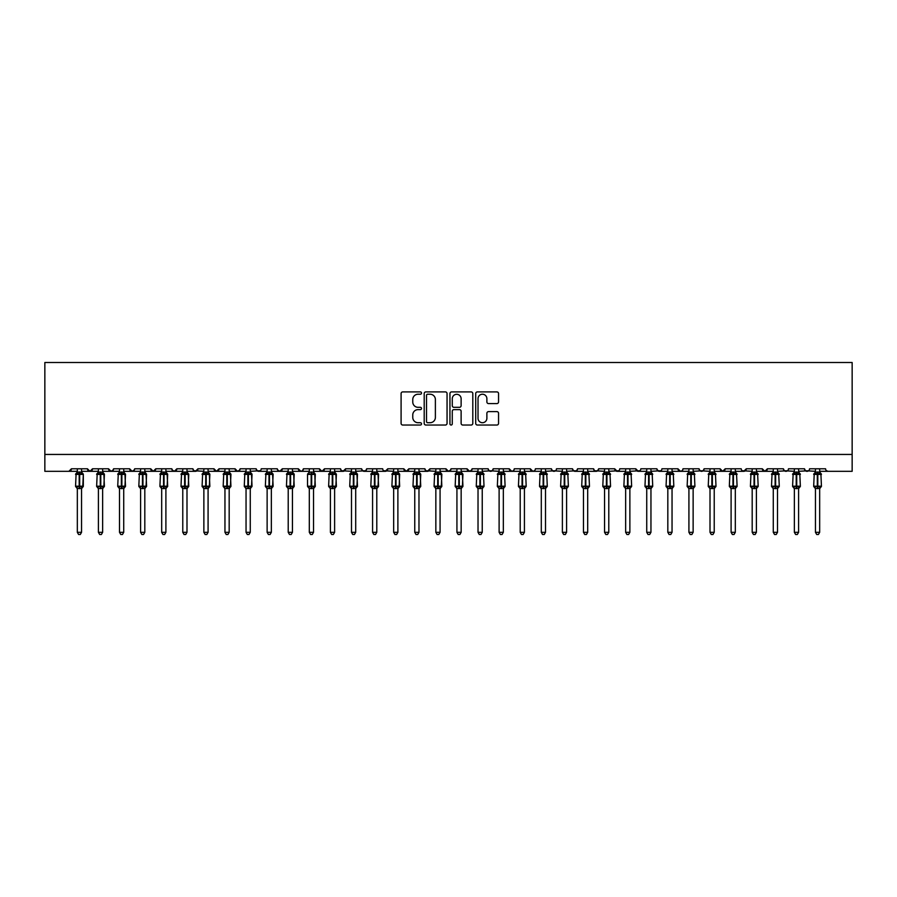 <?xml version="1.0" encoding="UTF-8"?>
<svg xmlns="http://www.w3.org/2000/svg" width="897" height="897" viewBox="0 0 897 897"><rect width="100%" height="100%" fill="white"/><g stroke="black" fill="none" stroke-linecap="round" stroke-linejoin="round"><path stroke-width="1.35" d="M421.512 393.077A1.155 1.155 0 0 0 420.345 391.911L402.753 391.911A1.659 1.659 0 0 0 401.094 393.57L401.094 423.373A1.659 1.659 0 0 0 402.753 425.032L420.345 425.032A1.155 1.155 0 0 0 421.512 423.877A1.155 1.155 0 0 0 420.345 422.711L418.069 422.711A5.304 5.304 0 0 1 412.766 417.419L412.766 414.93A5.304 5.304 0 0 1 418.069 409.626L420.345 409.626A1.155 1.155 0 0 0 421.512 408.471A1.155 1.155 0 0 0 420.345 407.316L418.069 407.316A5.304 5.304 0 0 1 412.766 402.013L412.766 399.535A5.304 5.304 0 0 1 418.069 394.232L420.345 394.232A1.155 1.155 0 0 0 421.512 393.077M496.893 403.583A1.659 1.659 0 0 0 498.553 401.934L498.553 393.57A1.659 1.659 0 0 0 496.893 391.911L477.361 391.911A1.659 1.659 0 0 0 475.702 393.57L475.702 423.373A1.659 1.659 0 0 0 477.361 425.032L496.893 425.032A1.659 1.659 0 0 0 498.553 423.373L498.553 413.27A1.659 1.659 0 0 0 496.893 411.622L488.54 411.622A1.659 1.659 0 0 0 486.88 413.27L486.88 418.282A4.429 4.429 0 0 1 482.451 422.711A4.429 4.429 0 0 1 478.023 418.282L478.023 398.66A4.429 4.429 0 0 1 482.451 394.232A4.429 4.429 0 0 1 486.88 398.66L486.88 401.934A1.659 1.659 0 0 0 488.54 403.583L496.893 403.583M44.85 454.443L852.15 454.443L852.15 362.5L44.85 362.5L44.85 471.317L68.89 471.317L71.424 468.783L87.446 468.783L88.377 470.746M447.054 393.57A1.659 1.659 0 0 0 445.394 391.911L425.851 391.911A1.659 1.659 0 0 0 424.203 393.57L424.203 423.373A1.659 1.659 0 0 0 425.851 425.032L445.394 425.032A1.659 1.659 0 0 0 447.054 423.373L447.054 393.57M451.606 391.911L471.149 391.911A1.659 1.659 0 0 1 472.797 393.57L472.797 423.373A1.659 1.659 0 0 1 471.149 425.032L462.785 425.032A1.659 1.659 0 0 1 461.125 423.373L461.125 411.286A1.659 1.659 0 0 0 459.466 409.626L453.927 409.626A1.659 1.659 0 0 0 452.267 411.286L452.267 423.877A1.155 1.155 0 0 1 451.113 425.032A1.155 1.155 0 0 1 449.946 423.877L449.946 393.57A1.659 1.659 0 0 1 451.606 391.911M81.549 471.317L89.98 471.317L87.446 468.783A2.534 2.534 0 0 0 89.98 471.317A2.534 2.534 0 0 0 92.514 468.783L108.537 468.783A2.534 2.534 0 0 0 111.071 471.317A2.534 2.534 0 0 0 113.605 468.783L129.628 468.783A2.534 2.534 0 0 0 132.162 471.317A2.534 2.534 0 0 0 134.696 468.783L150.718 468.783A2.534 2.534 0 0 0 153.252 471.317A2.534 2.534 0 0 0 155.775 468.783L171.809 468.783A2.534 2.534 0 0 0 174.343 471.317A2.534 2.534 0 0 0 176.866 468.783L192.9 468.783A2.534 2.534 0 0 0 195.423 471.317A2.534 2.534 0 0 0 197.957 468.783L213.991 468.783A2.534 2.534 0 0 0 216.513 471.317A2.534 2.534 0 0 0 219.047 468.783L235.081 468.783A2.534 2.534 0 0 0 237.604 471.317A2.534 2.534 0 0 0 240.138 468.783L256.161 468.783A2.534 2.534 0 0 0 258.695 471.317A2.534 2.534 0 0 0 261.229 468.783L277.251 468.783A2.534 2.534 0 0 0 279.786 471.317A2.534 2.534 0 0 0 282.32 468.783L298.342 468.783A2.534 2.534 0 0 0 300.876 471.317A2.534 2.534 0 0 0 303.41 468.783L319.433 468.783A2.534 2.534 0 0 0 321.967 471.317A2.534 2.534 0 0 0 324.49 468.783L340.524 468.783A2.534 2.534 0 0 0 343.058 471.317A2.534 2.534 0 0 0 345.58 468.783L361.614 468.783A2.534 2.534 0 0 0 364.137 471.317A2.534 2.534 0 0 0 366.671 468.783L382.705 468.783A2.534 2.534 0 0 0 385.228 471.317A2.534 2.534 0 0 0 387.762 468.783L403.796 468.783A2.534 2.534 0 0 0 406.319 471.317A2.534 2.534 0 0 0 408.853 468.783L424.875 468.783A2.534 2.534 0 0 0 427.409 471.317A2.534 2.534 0 0 0 429.943 468.783L445.966 468.783A2.534 2.534 0 0 0 448.5 471.317A2.534 2.534 0 0 0 451.034 468.783L467.057 468.783A2.534 2.534 0 0 0 469.591 471.317A2.534 2.534 0 0 0 472.125 468.783L488.147 468.783A2.534 2.534 0 0 0 490.681 471.317A2.534 2.534 0 0 0 493.204 468.783L509.238 468.783A2.534 2.534 0 0 0 511.772 471.317A2.534 2.534 0 0 0 514.295 468.783L530.329 468.783A2.534 2.534 0 0 0 532.863 471.317A2.534 2.534 0 0 0 535.386 468.783L551.42 468.783A2.534 2.534 0 0 0 553.942 471.317A2.534 2.534 0 0 0 556.476 468.783L572.51 468.783A2.534 2.534 0 0 0 575.033 471.317A2.534 2.534 0 0 0 577.567 468.783L593.59 468.783A2.534 2.534 0 0 0 596.124 471.317A2.534 2.534 0 0 0 598.658 468.783L614.68 468.783A2.534 2.534 0 0 0 617.214 471.317A2.534 2.534 0 0 0 619.749 468.783L635.771 468.783A2.534 2.534 0 0 0 638.305 471.317A2.534 2.534 0 0 0 640.839 468.783L656.862 468.783A2.534 2.534 0 0 0 659.396 471.317A2.534 2.534 0 0 0 661.919 468.783L677.953 468.783A2.534 2.534 0 0 0 680.487 471.317A2.534 2.534 0 0 0 683.009 468.783L699.043 468.783A2.534 2.534 0 0 0 701.577 471.317A2.534 2.534 0 0 0 704.1 468.783L720.134 468.783A2.534 2.534 0 0 0 722.657 471.317A2.534 2.534 0 0 0 725.191 468.783L741.225 468.783A2.534 2.534 0 0 0 743.748 471.317A2.534 2.534 0 0 0 746.282 468.783L762.304 468.783A2.534 2.534 0 0 0 764.838 471.317A2.534 2.534 0 0 0 767.372 468.783L783.395 468.783A2.534 2.534 0 0 0 785.929 471.317A2.534 2.534 0 0 0 788.463 468.783L804.486 468.783A2.534 2.534 0 0 0 807.02 471.317A2.534 2.534 0 0 0 809.554 468.783L825.576 468.783A2.534 2.534 0 0 0 828.11 471.317L826.473 470.723M804.486 468.783L805.416 470.746M783.395 468.783L784.326 470.746M756.406 471.317L764.838 471.317L762.304 468.783L763.235 470.746M735.316 471.317L743.748 471.317L746.282 468.783L745.811 470.252M714.225 471.317L722.657 471.317L725.191 468.783L724.72 470.252M704.1 468.783L703.181 470.746M699.043 468.783L699.963 470.746M683.009 468.783L682.539 470.252M672.044 471.317L680.487 471.317L677.953 468.783L678.872 470.746M656.862 468.783L657.793 470.746M598.658 468.783L597.727 470.746M593.59 468.783L594.52 470.746M577.567 468.783L576.636 470.746M572.51 468.783L573.43 470.746M551.42 468.783L552.339 470.746M524.42 471.317L532.863 471.317L530.329 468.783L531.248 470.746M514.295 468.783L513.824 470.252M503.329 471.317L511.772 471.317L509.238 468.783L510.158 470.746M493.204 468.783L492.285 470.746M488.147 468.783L489.078 470.746M472.125 468.783L471.194 470.746M461.159 471.317L469.591 471.317L467.057 468.783L467.528 470.252M451.034 468.783L450.103 470.746M440.068 471.317L448.5 471.317L445.966 468.783L446.897 470.746M418.977 471.317L427.409 471.317L429.943 468.783L429.013 470.746M424.875 468.783L425.806 470.746M397.887 471.317L406.319 471.317L403.796 468.783L404.715 470.746M376.796 471.317L385.228 471.317L387.762 468.783L386.842 470.746M366.671 468.783L365.752 470.746M361.614 468.783L362.534 470.746M340.524 468.783L341.443 470.746M313.524 471.317L321.967 471.317L319.433 468.783L320.364 470.746M303.41 468.783L302.48 470.746M292.444 471.317L300.876 471.317L298.342 468.783L299.273 470.746M277.251 468.783L278.182 470.746M256.161 468.783L257.091 470.746M240.138 468.783L239.207 470.746M208.082 471.317L216.513 471.317L219.047 468.783L218.128 470.746M186.991 471.317L195.423 471.317L197.957 468.783L197.037 470.746M192.9 468.783L193.819 470.746M165.9 471.317L174.343 471.317L176.866 468.783L175.947 470.746M171.809 468.783L172.729 470.746M144.809 471.317L153.252 471.317L155.775 468.783L154.856 470.746M161.684 471.317L153.252 471.317L150.718 468.783L151.649 470.746M134.696 468.783L133.765 470.746M113.605 468.783L112.674 470.746M98.412 471.317L89.98 471.317L92.514 468.783L91.584 470.746M852.15 454.443L852.15 471.317L819.667 471.317M68.89 471.317L71.424 468.783A2.534 2.534 0 0 1 68.89 471.317L77.333 471.317M102.639 471.317L111.071 471.317L113.325 469.938M119.503 471.317L111.071 471.317L108.537 468.783M123.719 471.317L132.162 471.317L134.415 469.938M140.594 471.317L132.162 471.317L129.628 468.783M182.775 471.317L174.343 471.317L172.078 469.938M203.866 471.317L193.797 470.723M224.956 471.317L216.513 471.317L213.991 468.783M229.172 471.317L237.604 471.317L239.869 469.938M246.047 471.317L237.604 471.317L235.081 468.783M250.263 471.317L260.321 470.723M267.127 471.317L258.695 471.317L256.441 469.938M271.354 471.317L279.786 471.317L282.32 468.783M288.217 471.317L279.786 471.317L277.532 469.938M309.308 471.317L300.876 471.317L302.502 470.723M330.399 471.317L321.967 471.317L324.49 468.783M334.615 471.317L343.058 471.317L345.58 468.783M351.489 471.317L341.421 470.723M355.705 471.317L365.774 470.723M372.58 471.317L364.137 471.317L361.883 469.938M393.671 471.317L383.602 470.723M414.762 471.317L406.319 471.317L408.853 468.783M435.841 471.317L425.783 470.723M456.932 471.317L448.5 471.317L450.754 469.938M478.023 471.317L469.591 471.317L471.844 469.938M482.238 471.317L492.307 470.723M499.113 471.317L489.044 470.723M520.204 471.317L511.772 471.317L513.398 470.723M541.295 471.317L532.863 471.317L534.489 470.723M545.511 471.317L555.579 470.723M562.385 471.317L552.317 470.723M566.601 471.317L576.67 470.723M583.476 471.317L575.033 471.317L572.779 469.938M587.692 471.317L596.124 471.317L598.377 469.938M604.556 471.317L594.498 470.723M608.783 471.317L618.84 470.723M625.646 471.317L617.214 471.317L614.68 468.783M629.873 471.317L639.931 470.723M646.737 471.317L638.305 471.317L635.771 468.783M650.953 471.317L661.022 470.723M667.828 471.317L659.396 471.317L657.131 469.938M688.918 471.317L680.487 471.317L682.112 470.723M693.134 471.317L703.203 470.723M710.009 471.317L699.94 470.723M731.1 471.317L722.657 471.317L720.134 468.783M752.191 471.317L742.122 470.723M773.281 471.317L764.838 471.317L767.372 468.783M777.497 471.317L787.555 470.723M794.361 471.317L784.303 470.723M798.588 471.317L808.646 470.723M815.451 471.317L805.394 470.723M427.678 394.232A1.155 1.155 0 0 0 426.512 395.386L426.512 421.556A1.155 1.155 0 0 0 427.678 422.711L430.078 422.711A5.304 5.304 0 0 0 435.381 417.419L435.381 399.535A5.304 5.304 0 0 0 430.078 394.232L427.678 394.232M461.125 398.739A4.429 4.429 0 0 0 456.696 394.31A4.429 4.429 0 0 0 452.267 398.739L452.267 405.657A1.659 1.659 0 0 0 453.927 407.316L459.466 407.316A1.659 1.659 0 0 0 461.125 405.657L461.125 398.739M83.006 473.739A0.841 0.841 0 0 1 83.32 474.401L75.561 474.401A0.841 0.841 0 0 1 76.11 473.605L75.561 486.208A0.841 0.841 0 0 0 76.11 487.004L76.716 486.376L82.524 486.914A1.861 1.772 0 0 0 81.549 488.473L77.333 488.473A1.861 1.772 0 0 0 76.357 486.914M83.32 486.208A0.841 0.841 0 0 1 82.759 487.004L83.32 474.401L83.32 486.208L79.687 486.208L79.687 473.638L76.357 473.694A1.861 1.772 180 0 0 77.333 472.136L81.549 472.136A1.861 1.772 180 0 0 82.524 473.694L79.687 473.638L79.687 471.968M81.549 488.461L81.549 532.313L77.333 532.313L77.333 488.461M81.549 468.783L81.549 472.147M77.333 468.783L77.333 472.136M76.716 474.233L77.321 472.214M81.549 472.214L82.154 474.233L81.549 472.214M76.716 486.376L77.321 488.383M82.154 486.376L81.549 488.383M81.549 532.313L80.281 534.5L78.588 534.5L77.333 532.313M98.412 488.742L96.641 486.208L104.411 486.208L103.85 473.605A0.841 0.841 0 0 1 104.411 474.401L96.641 474.401A0.841 0.841 0 0 1 97.201 473.605L96.641 486.208A0.841 0.841 0 0 0 97.201 487.004L97.807 486.376L103.615 486.914A1.861 1.772 0 0 0 102.639 488.473L98.412 488.473A1.861 1.772 0 0 0 97.448 486.914M104.411 486.208A0.841 0.841 0 0 1 103.85 487.004L104.411 474.401M98.412 472.136L102.639 472.136A1.861 1.772 180 0 0 103.615 473.694L97.448 473.694A1.861 1.772 180 0 0 98.412 472.136L98.412 468.783M119.503 488.742L117.731 486.208L125.49 486.208L124.941 473.605A0.841 0.841 0 0 1 125.49 474.401L117.731 474.401A0.841 0.841 0 0 1 118.292 473.605L117.731 486.208A0.841 0.841 0 0 0 118.292 487.004L118.897 486.376L124.694 486.914A1.861 1.772 0 0 0 123.719 488.473L119.503 488.473A1.861 1.772 0 0 0 118.527 486.914M125.49 486.208A0.841 0.841 0 0 1 124.941 487.004L125.49 474.401M119.503 472.136L123.719 472.136A1.861 1.772 180 0 0 124.694 473.694L118.527 473.694A1.861 1.772 180 0 0 119.503 472.136L119.503 468.783M140.594 488.742L138.822 486.208L146.581 486.208L146.032 473.605A0.841 0.841 0 0 1 146.581 474.401L138.822 474.401A0.841 0.841 0 0 1 139.383 473.605L138.822 486.208A0.841 0.841 0 0 0 139.383 487.004L139.988 486.376L145.785 486.914A1.861 1.772 0 0 0 144.809 488.473L140.594 488.473A1.861 1.772 0 0 0 139.618 486.914M146.581 486.208A0.841 0.841 0 0 1 146.032 487.004L146.581 474.401M140.594 472.136L144.809 472.136A1.861 1.772 180 0 0 145.785 473.694L139.618 473.694A1.861 1.772 180 0 0 140.594 472.136L140.594 468.783M161.684 488.742L159.913 486.208L167.672 486.208L167.122 473.605A0.841 0.841 0 0 1 167.672 474.401L159.913 474.401A0.841 0.841 0 0 1 160.462 473.605L159.913 486.208A0.841 0.841 0 0 0 160.462 487.004L161.068 486.376L166.876 486.914A1.861 1.772 0 0 0 165.9 488.473L161.684 488.473A1.861 1.772 0 0 0 160.709 486.914M167.672 486.208A0.841 0.841 0 0 1 167.122 487.004L167.672 474.401M161.684 472.136L165.9 472.136A1.861 1.772 180 0 0 166.876 473.694L160.709 473.694A1.861 1.772 180 0 0 161.684 472.136L161.684 468.783M102.639 488.461L102.639 532.313L98.412 532.313L98.412 488.461M102.639 468.783L102.639 472.147M97.807 474.233L98.412 472.214M102.639 472.214L103.245 474.233L102.639 472.214M97.807 486.376L98.412 488.383M103.245 486.376L102.639 488.383M102.639 532.313L101.372 534.5L99.679 534.5L98.412 532.313M123.719 488.461L123.719 532.313L119.503 532.313L119.503 488.461M123.719 468.783L123.719 472.147M118.897 474.233L119.503 472.214M123.73 472.214L124.335 474.233L123.73 472.214M118.897 486.376L119.503 488.383M124.335 486.376L123.73 488.383M123.719 532.313L122.463 534.5L120.77 534.5L119.503 532.313M144.809 488.461L144.809 532.313L140.594 532.313L140.594 488.461M144.809 468.783L144.809 472.147M139.988 474.233L140.594 472.214M144.809 472.214L145.426 474.233L144.809 472.214M139.988 486.376L140.594 488.383M145.426 486.376L144.809 488.383M144.809 532.313L143.542 534.5L141.861 534.5L140.594 532.313M165.9 488.461L165.9 532.313L161.684 532.313L161.684 488.461M165.9 468.783L165.9 472.147M161.068 474.233L161.684 472.214M165.9 472.214L166.517 474.233L165.9 472.214M161.068 486.376L161.684 488.383M166.517 486.376L165.9 488.383M165.9 532.313L164.633 534.5L162.951 534.5L161.684 532.313M182.775 488.742L181.003 486.208L188.762 486.208L188.213 473.605A0.841 0.841 0 0 1 188.762 474.401L181.003 474.401A0.841 0.841 0 0 1 181.553 473.605L181.003 486.208A0.841 0.841 0 0 0 181.553 487.004L182.158 486.376L187.966 486.914A1.861 1.772 0 0 0 186.991 488.473L182.775 488.473A1.861 1.772 0 0 0 181.799 486.914M188.762 486.208A0.841 0.841 0 0 1 188.213 487.004L188.762 474.401M182.775 472.136L186.991 472.136A1.861 1.772 180 0 0 187.966 473.694L181.799 473.694A1.861 1.772 180 0 0 182.775 472.136L182.775 468.783M186.991 488.461L186.991 532.313L182.775 532.313L182.775 488.461M186.991 468.783L186.991 472.147M182.158 474.233L182.775 472.214M186.991 472.214L187.608 474.233L186.991 472.214M182.158 486.376L182.775 488.383M187.608 486.376L186.991 488.383M186.991 532.313L185.724 534.5L184.042 534.5L182.775 532.313M203.866 488.742L202.094 486.208L209.853 486.208L209.304 473.605A0.841 0.841 0 0 1 209.853 474.401L202.094 474.401A0.841 0.841 0 0 1 202.644 473.605L202.094 486.208A0.841 0.841 0 0 0 202.644 487.004L203.249 486.376L209.057 486.914A1.861 1.772 0 0 0 208.082 488.473L203.866 488.473A1.861 1.772 0 0 0 202.89 486.914M209.853 486.208A0.841 0.841 0 0 1 209.304 487.004L209.853 474.401M203.866 472.136L208.082 472.136A1.861 1.772 180 0 0 209.057 473.694L202.89 473.694A1.861 1.772 180 0 0 203.866 472.136L203.866 468.783M208.082 488.461L208.082 532.313L203.866 532.313L203.866 488.461M208.082 468.783L208.082 472.147M203.249 474.233L203.866 472.214M208.082 472.214L208.698 474.233L208.082 472.214M203.249 486.376L203.866 488.383M208.698 486.376L208.082 488.383M208.082 532.313L206.815 534.5L205.133 534.5L203.866 532.313M224.956 488.742L223.185 486.208L230.944 486.208L230.383 473.605A0.841 0.841 0 0 1 230.944 474.401L223.185 474.401A0.841 0.841 0 0 1 223.734 473.605L223.185 486.208A0.841 0.841 0 0 0 223.734 487.004L224.34 486.376L230.148 486.914A1.861 1.772 0 0 0 229.172 488.473L224.956 488.473A1.861 1.772 0 0 0 223.981 486.914M230.944 486.208A0.841 0.841 0 0 1 230.383 487.004L230.944 474.401M224.956 472.136L229.172 472.136A1.861 1.772 180 0 0 230.148 473.694L223.981 473.694A1.861 1.772 180 0 0 224.956 472.136L224.956 468.783M229.172 488.461L229.172 532.313L224.956 532.313L224.956 488.461M229.172 468.783L229.172 472.147M224.34 474.233L224.956 472.214M229.172 472.214L229.778 474.233L229.172 472.214M224.34 486.376L224.956 488.383M229.778 486.376L229.172 488.383M229.172 532.313L227.905 534.5L226.223 534.5L224.956 532.313M246.047 488.742L244.276 486.208L252.035 486.208L251.474 473.605A0.841 0.841 0 0 1 252.035 474.401L244.276 474.401A0.841 0.841 0 0 1 244.825 473.605L244.276 486.208A0.841 0.841 0 0 0 244.825 487.004L245.43 486.376L251.238 486.914A1.861 1.772 0 0 0 250.263 488.473L246.047 488.473A1.861 1.772 0 0 0 245.072 486.914M252.035 486.208A0.841 0.841 0 0 1 251.474 487.004L252.035 474.401M246.047 472.136L250.263 472.136A1.861 1.772 180 0 0 251.238 473.694L245.072 473.694A1.861 1.772 180 0 0 246.047 472.136L246.047 468.783M250.263 488.461L250.263 532.313L246.047 532.313L246.047 488.461M250.263 468.783L250.263 472.147M245.43 474.233L246.036 472.214M250.263 472.214L250.868 474.233L250.263 472.214M245.43 486.376L246.036 488.383M250.868 486.376L250.263 488.383M250.263 532.313L248.996 534.5L247.314 534.5L246.047 532.313M267.127 488.742L265.355 486.208L273.125 486.208L272.565 473.605A0.841 0.841 0 0 1 273.125 474.401L265.355 474.401A0.841 0.841 0 0 1 265.916 473.605L265.355 486.208A0.841 0.841 0 0 0 265.916 487.004L266.521 486.376L272.329 486.914A1.861 1.772 0 0 0 271.354 488.473L267.127 488.473A1.861 1.772 0 0 0 266.162 486.914M273.125 486.208A0.841 0.841 0 0 1 272.565 487.004L273.125 474.401M267.127 472.136L271.354 472.136A1.861 1.772 180 0 0 272.329 473.694L266.162 473.694A1.861 1.772 180 0 0 267.127 472.136L267.127 468.783M271.354 488.461L271.354 532.313L267.127 532.313L267.127 488.461M271.354 468.783L271.354 472.147M266.521 474.233L267.127 472.214M271.354 472.214L271.959 474.233L271.354 472.214M266.521 486.376L267.127 488.383L266.521 486.376M271.959 486.376L271.354 488.383M271.354 532.313L270.087 534.5L268.394 534.5L267.127 532.313M288.217 488.742L286.446 486.208L294.205 486.208L293.655 473.605A0.841 0.841 0 0 1 294.205 474.401L286.446 474.401A0.841 0.841 0 0 1 287.006 473.605L286.446 486.208A0.841 0.841 0 0 0 287.006 487.004L287.612 486.376L293.409 486.914A1.861 1.772 0 0 0 292.444 488.473L288.217 488.473A1.861 1.772 0 0 0 287.242 486.914M294.205 486.208A0.841 0.841 0 0 1 293.655 487.004L294.205 474.401M288.217 472.136L292.444 472.136A1.861 1.772 180 0 0 293.409 473.694L287.242 473.694A1.861 1.772 180 0 0 288.217 472.136L288.217 468.783M292.444 488.461L292.444 532.313L288.217 532.313L288.217 488.461M292.444 468.783L292.444 472.147M287.612 474.233L288.217 472.214M292.444 472.214L293.05 474.233L292.444 472.214M287.612 486.376L288.217 488.383L287.612 486.376M293.05 486.376L292.444 488.383M292.444 532.313L291.177 534.5L289.484 534.5L288.217 532.313M309.308 488.742L307.536 486.208L315.296 486.208L314.746 473.605A0.841 0.841 0 0 1 315.296 474.401L307.536 474.401L307.536 486.208A0.841 0.841 0 0 0 308.097 487.004L308.703 486.376L314.499 486.914A1.861 1.772 0 0 0 313.524 488.473L309.308 488.473A1.861 1.772 0 0 0 308.333 486.914M315.296 486.208A0.841 0.841 0 0 1 314.746 487.004L315.296 474.401M309.308 472.136L313.524 472.136A1.861 1.772 180 0 0 314.499 473.694L308.703 474.233L308.097 473.605A0.841 0.841 0 0 0 307.536 474.401L308.333 473.694A1.861 1.772 180 0 0 309.308 472.136L309.308 468.783M313.524 488.461L313.524 532.313L309.308 532.313L309.308 488.461M313.524 468.783L313.524 472.147M308.703 474.233L309.308 472.214M313.535 472.214L314.141 474.233L313.535 472.214M308.703 486.376L309.308 488.383L308.703 486.376M314.141 486.376L313.535 488.383M313.524 532.313L312.257 534.5L310.575 534.5L309.308 532.313M330.399 488.742L328.627 486.208L336.386 486.208L335.837 473.605A0.841 0.841 0 0 1 336.386 474.401L328.627 474.401A0.841 0.841 0 0 1 329.177 473.605L328.627 486.208A0.841 0.841 0 0 0 329.177 487.004L329.793 486.376L335.59 486.914A1.861 1.772 0 0 0 334.615 488.473L330.399 488.473A1.861 1.772 0 0 0 329.423 486.914M336.386 486.208A0.841 0.841 0 0 1 335.837 487.004L336.386 474.401M330.399 472.136L334.615 472.136A1.861 1.772 180 0 0 335.59 473.694L329.423 473.694A1.861 1.772 180 0 0 330.399 472.136L330.399 468.783M334.615 488.461L334.615 532.313L330.399 532.313L330.399 488.461M334.615 468.783L334.615 472.147M329.793 474.233L330.399 472.214M334.615 472.214L335.231 474.233L334.615 472.214M329.793 486.376L330.399 488.383L329.793 486.376M335.231 486.376L334.615 488.383M334.615 532.313L333.348 534.5L331.666 534.5L330.399 532.313M351.489 488.742L349.718 486.208L357.477 486.208L356.928 473.605A0.841 0.841 0 0 1 357.477 474.401L349.718 474.401A0.841 0.841 0 0 1 350.267 473.605L349.718 486.208A0.841 0.841 0 0 0 350.267 487.004L350.873 486.376L356.681 486.914A1.861 1.772 0 0 0 355.705 488.473L351.489 488.473A1.861 1.772 0 0 0 350.514 486.914M357.477 486.208A0.841 0.841 0 0 1 356.928 487.004L357.477 474.401M351.489 472.136L355.705 472.136A1.861 1.772 180 0 0 356.681 473.694L350.514 473.694A1.861 1.772 180 0 0 351.489 472.136L351.489 468.783M355.705 488.461L355.705 532.313L351.489 532.313L351.489 488.461M355.705 468.783L355.705 472.147M350.873 474.233L351.489 472.214M355.705 472.214L356.322 474.233L355.705 472.214M350.873 486.376L351.489 488.383L350.873 486.376M356.322 486.376L355.705 488.383M355.705 532.313L354.438 534.5L352.756 534.5L351.489 532.313M372.58 488.742L370.809 486.208L378.568 486.208L378.018 473.605A0.841 0.841 0 0 1 378.568 474.401L370.809 474.401A0.841 0.841 0 0 1 371.358 473.605L370.809 486.208A0.841 0.841 0 0 0 371.358 487.004L371.963 486.376L377.772 486.914A1.861 1.772 0 0 0 376.796 488.473L372.58 488.473A1.861 1.772 0 0 0 371.605 486.914M378.568 486.208A0.841 0.841 0 0 1 378.018 487.004L378.568 474.401M372.58 472.136L376.796 472.136A1.861 1.772 180 0 0 377.772 473.694L371.605 473.694A1.861 1.772 180 0 0 372.58 472.136L372.58 468.783M376.796 488.461L376.796 532.313L372.58 532.313L372.58 488.461M376.796 468.783L376.796 472.147M371.963 474.233L372.58 472.214M376.796 472.214L377.413 474.233L376.796 472.214M371.963 486.376L372.58 488.383L371.963 486.376M377.413 486.376L376.796 488.383M376.796 532.313L375.529 534.5L373.847 534.5L372.58 532.313M393.671 488.742L391.899 486.208L399.658 486.208L399.109 473.605A0.841 0.841 0 0 1 399.658 474.401L391.899 474.401A0.841 0.841 0 0 1 392.449 473.605L391.899 486.208A0.841 0.841 0 0 0 392.449 487.004L393.054 486.376L398.862 486.914A1.861 1.772 0 0 0 397.887 488.473L393.671 488.473A1.861 1.772 0 0 0 392.695 486.914M399.658 486.208A0.841 0.841 0 0 1 399.109 487.004L399.658 474.401M393.671 472.136L397.887 472.136A1.861 1.772 180 0 0 398.862 473.694L392.695 473.694A1.861 1.772 180 0 0 393.671 472.136L393.671 468.783M397.887 488.461L397.887 532.313L393.671 532.313L393.671 488.461M397.887 468.783L397.887 472.147M393.054 474.233L393.671 472.214M397.887 472.214L398.492 474.233L397.887 472.214M393.054 486.376L393.671 488.383L393.054 486.376M398.492 486.376L397.887 488.383M397.887 532.313L396.62 534.5L394.938 534.5L393.671 532.313M414.762 488.742L412.99 486.208L420.749 486.208L420.188 473.605A0.841 0.841 0 0 1 420.749 474.401L412.99 474.401A0.841 0.841 0 0 1 413.539 473.605L412.99 486.208A0.841 0.841 0 0 0 413.539 487.004L414.145 486.376L419.953 486.914A1.861 1.772 0 0 0 418.977 488.473L414.762 488.473A1.861 1.772 0 0 0 413.786 486.914M420.749 486.208A0.841 0.841 0 0 1 420.188 487.004L420.749 474.401M414.762 472.136L418.977 472.136A1.861 1.772 180 0 0 419.953 473.694L413.786 473.694A1.861 1.772 180 0 0 414.762 472.136L414.762 468.783M418.977 488.461L418.977 532.313L414.762 532.313L414.762 488.461M418.977 468.783L418.977 472.147M414.145 474.233L414.75 472.214M418.977 472.214L419.583 474.233L418.977 472.214M414.145 486.376L414.75 488.383L414.145 486.376M419.583 486.376L418.977 488.383M418.977 532.313L417.71 534.5L416.029 534.5L414.762 532.313M435.841 488.742L434.07 486.208L441.84 486.208L441.279 473.605A0.841 0.841 0 0 1 441.84 474.401L434.07 474.401A0.841 0.841 0 0 1 434.63 473.605L434.07 486.208A0.841 0.841 0 0 0 434.63 487.004L435.236 486.376L441.044 486.914A1.861 1.772 0 0 0 440.068 488.473L435.841 488.473A1.861 1.772 0 0 0 434.877 486.914M441.84 486.208A0.841 0.841 0 0 1 441.279 487.004L441.84 474.401M435.841 472.136L440.068 472.136A1.861 1.772 180 0 0 441.044 473.694L434.877 473.694A1.861 1.772 180 0 0 435.841 472.136L435.841 468.783M456.932 488.742L455.16 486.208L462.93 486.208L462.37 473.605A0.841 0.841 0 0 1 462.93 474.401L455.16 474.401A0.841 0.841 0 0 1 455.721 473.605L455.16 486.208A0.841 0.841 0 0 0 455.721 487.004L456.326 486.376L462.123 486.914A1.861 1.772 0 0 0 461.159 488.473L456.932 488.473A1.861 1.772 0 0 0 455.956 486.914M462.93 486.208A0.841 0.841 0 0 1 462.37 487.004L462.93 474.401M456.932 472.136L461.159 472.136A1.861 1.772 180 0 0 462.123 473.694L455.956 473.694A1.861 1.772 180 0 0 456.932 472.136L456.932 468.783M478.023 488.742L476.251 486.208L484.01 486.208L483.461 473.605A0.841 0.841 0 0 1 484.01 474.401L476.251 474.401A0.841 0.841 0 0 1 476.812 473.605L476.251 486.208A0.841 0.841 0 0 0 476.812 487.004L477.417 486.376L483.214 486.914A1.861 1.772 0 0 0 482.238 488.473L478.023 488.473A1.861 1.772 0 0 0 477.047 486.914M484.01 486.208A0.841 0.841 0 0 1 483.461 487.004L484.01 486.208M478.023 472.136L482.238 472.136A1.861 1.772 180 0 0 483.214 473.694L477.047 473.694A1.861 1.772 180 0 0 478.023 472.136L478.023 468.783M499.113 488.742L497.342 486.208L505.101 486.208L504.551 473.605A0.841 0.841 0 0 1 505.101 474.401L497.342 474.401A0.841 0.841 0 0 1 497.891 473.605L497.342 486.208A0.841 0.841 0 0 0 497.891 487.004L498.508 486.376L504.305 486.914A1.861 1.772 0 0 0 503.329 488.473L499.113 488.473A1.861 1.772 0 0 0 498.138 486.914M505.101 486.208A0.841 0.841 0 0 1 504.551 487.004L505.101 486.208M499.113 472.136L503.329 472.136A1.861 1.772 180 0 0 504.305 473.694L498.138 473.694A1.861 1.772 180 0 0 499.113 472.136L499.113 468.783M520.204 488.742L518.432 486.208L526.191 486.208L525.642 473.605A0.841 0.841 0 0 1 526.191 474.401L518.432 474.401A0.841 0.841 0 0 1 518.982 473.605L518.432 486.208A0.841 0.841 0 0 0 518.982 487.004L519.587 486.376L525.395 486.914A1.861 1.772 0 0 0 524.42 488.473L520.204 488.473A1.861 1.772 0 0 0 519.228 486.914M526.191 486.208A0.841 0.841 0 0 1 525.642 487.004L526.191 486.208M520.204 472.136L524.42 472.136A1.861 1.772 180 0 0 525.395 473.694L519.228 473.694A1.861 1.772 180 0 0 520.204 472.136L520.204 468.783M541.295 488.742L539.523 486.208L547.282 486.208L546.733 473.605A0.841 0.841 0 0 1 547.282 474.401L539.523 474.401A0.841 0.841 0 0 1 540.072 473.605L539.523 486.208A0.841 0.841 0 0 0 540.072 487.004L540.678 486.376L546.486 486.914A1.861 1.772 0 0 0 545.511 488.473L541.295 488.473A1.861 1.772 0 0 0 540.319 486.914M547.282 486.208A0.841 0.841 0 0 1 546.733 487.004L547.282 486.208M541.295 472.136L545.511 472.136A1.861 1.772 180 0 0 546.486 473.694L540.319 473.694A1.861 1.772 180 0 0 541.295 472.136L541.295 468.783M562.385 488.742L560.614 486.208L568.373 486.208L567.823 473.605A0.841 0.841 0 0 1 568.373 474.401L560.614 474.401A0.841 0.841 0 0 1 561.163 473.605L560.614 486.208A0.841 0.841 0 0 0 561.163 487.004L561.769 486.376L567.577 486.914A1.861 1.772 0 0 0 566.601 488.473L562.385 488.473A1.861 1.772 0 0 0 561.41 486.914M568.373 486.208A0.841 0.841 0 0 1 567.823 487.004L568.373 486.208M562.385 472.136L566.601 472.136A1.861 1.772 180 0 0 567.577 473.694L561.41 473.694A1.861 1.772 180 0 0 562.385 472.136L562.385 468.783M440.068 488.461L440.068 532.313L435.841 532.313L435.841 488.461M440.068 468.783L440.068 472.147M435.236 474.233L435.841 472.214M440.068 472.214L440.674 474.233L440.068 472.214M435.236 486.376L435.841 488.383L435.236 486.376M440.674 486.376L440.068 488.383M440.068 532.313L438.801 534.5L437.108 534.5L435.841 532.313M461.159 488.461L461.159 532.313L456.932 532.313L456.932 488.461M461.159 468.783L461.159 472.147M456.326 474.233L456.932 472.214M461.159 472.214L461.764 474.233L461.159 472.214M456.326 486.376L456.932 488.383L456.326 486.376M461.764 486.376L461.159 488.383M461.159 532.313L459.892 534.5L458.199 534.5L456.932 532.313M482.238 488.461L482.238 532.313L478.023 532.313L478.023 488.461M482.238 468.783L482.238 472.147M477.417 474.233L478.023 472.214M482.25 472.214L482.855 474.233L482.25 472.214M477.417 486.376L478.023 488.383L477.417 486.376M482.855 486.376L482.25 488.383M482.238 532.313L480.971 534.5L479.29 534.5L478.023 532.313M503.329 488.461L503.329 532.313L499.113 532.313L499.113 488.461M503.329 468.783L503.329 472.147M498.508 474.233L499.113 472.214M503.329 472.214L503.946 474.233L503.329 472.214M498.508 486.376L499.113 488.383L498.508 486.376M503.946 486.376L503.329 488.383M503.329 532.313L502.062 534.5L500.38 534.5L499.113 532.313M524.42 488.461L524.42 532.313L520.204 532.313L520.204 488.461M524.42 468.783L524.42 472.147M519.587 474.233L520.204 472.214M524.42 472.214L525.037 474.233L524.42 472.214M519.587 486.376L520.204 488.383L519.587 486.376M525.037 486.376L524.42 488.383M524.42 532.313L523.153 534.5L521.471 534.5L520.204 532.313M545.511 488.461L545.511 532.313L541.295 532.313L541.295 488.461M545.511 468.783L545.511 472.147M540.678 474.233L541.295 472.214M545.511 472.214L546.127 474.233L545.511 472.214M540.678 486.376L541.295 488.383L540.678 486.376M546.127 486.376L545.511 488.383M545.511 532.313L544.244 534.5L542.562 534.5L541.295 532.313M566.601 488.461L566.601 532.313L562.385 532.313L562.385 488.461M566.601 468.783L566.601 472.147M561.769 474.233L562.385 472.214M566.601 472.214L567.207 474.233L566.601 472.214M561.769 486.376L562.385 488.383L561.769 486.376M567.207 486.376L566.601 488.383M566.601 532.313L565.334 534.5L563.652 534.5L562.385 532.313M583.476 488.742L581.704 486.208L589.464 486.208L588.903 473.605A0.841 0.841 0 0 1 589.464 474.401L581.704 474.401A0.841 0.841 0 0 1 582.254 473.605L581.704 486.208A0.841 0.841 0 0 0 582.254 487.004L582.859 486.376L588.667 486.914A1.861 1.772 0 0 0 587.692 488.473L583.476 488.473A1.861 1.772 0 0 0 582.501 486.914M589.464 486.208A0.841 0.841 0 0 1 588.903 487.004L589.464 486.208M583.476 472.136L587.692 472.136A1.861 1.772 180 0 0 588.667 473.694L582.501 473.694A1.861 1.772 180 0 0 583.476 472.136L583.476 468.783M587.692 488.461L587.692 532.313L583.476 532.313L583.476 488.461M587.692 468.783L587.692 472.147M582.859 474.233L583.465 472.214M587.692 472.214L588.297 474.233L587.692 472.214M582.859 486.376L583.465 488.383L582.859 486.376M588.297 486.376L587.692 488.383M587.692 532.313L586.425 534.5L584.743 534.5L583.476 532.313M604.556 488.742L602.795 486.208L610.554 486.208L609.994 473.605A0.841 0.841 0 0 1 610.554 474.401L602.795 474.401A0.841 0.841 0 0 1 603.345 473.605L602.795 486.208A0.841 0.841 0 0 0 603.345 487.004L603.95 486.376L609.758 486.914A1.861 1.772 0 0 0 608.783 488.473L604.556 488.473A1.861 1.772 0 0 0 603.591 486.914M610.554 486.208A0.841 0.841 0 0 1 609.994 487.004L610.554 486.208M604.556 472.136L608.783 472.136A1.861 1.772 180 0 0 609.758 473.694L603.591 473.694A1.861 1.772 180 0 0 604.556 472.136L604.556 468.783M608.783 488.461L608.783 532.313L604.556 532.313L604.556 488.461M608.783 468.783L608.783 472.147M603.95 474.233L604.556 472.214M608.783 472.214L609.388 474.233L608.783 472.214M603.95 486.376L604.556 488.383L603.95 486.376M609.388 486.376L608.783 488.383M608.783 532.313L607.516 534.5L605.823 534.5L604.556 532.313M625.646 488.742L623.875 486.208L631.645 486.208L631.084 473.605A0.841 0.841 0 0 1 631.645 474.401L623.875 474.401A0.841 0.841 0 0 1 624.435 473.605L623.875 486.208A0.841 0.841 0 0 0 624.435 487.004L625.041 486.376L630.838 486.914A1.861 1.772 0 0 0 629.873 488.473L625.646 488.473A1.861 1.772 0 0 0 624.671 486.914M631.645 486.208A0.841 0.841 0 0 1 631.084 487.004L631.645 486.208M625.646 472.136L629.873 472.136A1.861 1.772 180 0 0 630.838 473.694L624.671 473.694A1.861 1.772 180 0 0 625.646 472.136L625.646 468.783M629.873 488.461L629.873 532.313L625.646 532.313L625.646 488.461M629.873 468.783L629.873 472.147M625.041 474.233L625.646 472.214M629.873 472.214L630.479 474.233L629.873 472.214M625.041 486.376L625.646 488.383L625.041 486.376M630.479 486.376L629.873 488.383M629.873 532.313L628.606 534.5L626.913 534.5L625.646 532.313M646.737 488.742L644.965 486.208L652.724 486.208L652.175 473.605A0.841 0.841 0 0 1 652.724 474.401L644.965 474.401A0.841 0.841 0 0 1 645.526 473.605L644.965 486.208A0.841 0.841 0 0 0 645.526 487.004L646.132 486.376L651.928 486.914A1.861 1.772 0 0 0 650.953 488.473L646.737 488.473A1.861 1.772 0 0 0 645.762 486.914M652.724 486.208A0.841 0.841 0 0 1 652.175 487.004L652.724 486.208M646.737 472.136L650.953 472.136A1.861 1.772 180 0 0 651.928 473.694L645.762 473.694A1.861 1.772 180 0 0 646.737 472.136L646.737 468.783M650.953 488.461L650.953 532.313L646.737 532.313L646.737 488.461M650.953 468.783L650.953 472.147M646.132 474.233L646.737 472.214M650.964 472.214L651.57 474.233L650.964 472.214M646.132 486.376L646.737 488.383L646.132 486.376M651.57 486.376L650.964 488.383M650.953 532.313L649.686 534.5L648.004 534.5L646.737 532.313M667.828 488.742L666.056 486.208L673.815 486.208L673.266 473.605A0.841 0.841 0 0 1 673.815 474.401L666.056 474.401A0.841 0.841 0 0 1 666.617 473.605L666.056 486.208A0.841 0.841 0 0 0 666.617 487.004L667.222 486.376L673.019 486.914A1.861 1.772 0 0 0 672.044 488.473L667.828 488.473A1.861 1.772 0 0 0 666.852 486.914M673.815 486.208A0.841 0.841 0 0 1 673.266 487.004L673.815 486.208M667.828 472.136L672.044 472.136A1.861 1.772 180 0 0 673.019 473.694L666.852 473.694A1.861 1.772 180 0 0 667.828 472.136L667.828 468.783M672.044 488.461L672.044 532.313L667.828 532.313L667.828 488.461M672.044 468.783L672.044 472.147M667.222 474.233L667.828 472.214M672.044 472.214L672.66 474.233L672.044 472.214M667.222 486.376L667.828 488.383L667.222 486.376M672.66 486.376L672.044 488.383M672.044 532.313L670.777 534.5L669.095 534.5L667.828 532.313M688.918 488.742L687.147 486.208L694.906 486.208L694.356 473.605A0.841 0.841 0 0 1 694.906 474.401L687.147 474.401A0.841 0.841 0 0 1 687.696 473.605L687.147 486.208A0.841 0.841 0 0 0 687.696 487.004L688.302 486.376L694.11 486.914A1.861 1.772 0 0 0 693.134 488.473L688.918 488.473A1.861 1.772 0 0 0 687.943 486.914M694.906 486.208A0.841 0.841 0 0 1 694.356 487.004L694.906 486.208M688.918 472.136L693.134 472.136A1.861 1.772 180 0 0 694.11 473.694L687.943 473.694A1.861 1.772 180 0 0 688.918 472.136L688.918 468.783M693.134 488.461L693.134 532.313L688.918 532.313L688.918 488.461M693.134 468.783L693.134 472.147M688.302 474.233L688.918 472.214M693.134 472.214L693.751 474.233L693.134 472.214M688.302 486.376L688.918 488.383L688.302 486.376M693.751 486.376L693.134 488.383M693.134 532.313L691.867 534.5L690.185 534.5L688.918 532.313M710.009 488.742L708.238 486.208L715.997 486.208L715.447 473.605A0.841 0.841 0 0 1 715.997 474.401L708.238 474.401A0.841 0.841 0 0 1 708.787 473.605L708.238 486.208A0.841 0.841 0 0 0 708.787 487.004L709.392 486.376L715.201 486.914A1.861 1.772 0 0 0 714.225 488.473L710.009 488.473A1.861 1.772 0 0 0 709.034 486.914M715.997 486.208A0.841 0.841 0 0 1 715.447 487.004L715.997 486.208M710.009 472.136L714.225 472.136A1.861 1.772 180 0 0 715.201 473.694L709.034 473.694A1.861 1.772 180 0 0 710.009 472.136L710.009 468.783M714.225 488.461L714.225 532.313L710.009 532.313L710.009 488.461M714.225 468.783L714.225 472.147M709.392 474.233L710.009 472.214M714.225 472.214L714.842 474.233L714.225 472.214M709.392 486.376L710.009 488.383L709.392 486.376M714.842 486.376L714.225 488.383M714.225 532.313L712.958 534.5L711.276 534.5L710.009 532.313M731.1 488.742L729.328 486.208L737.087 486.208L736.538 473.605A0.841 0.841 0 0 1 737.087 474.401L729.328 474.401A0.841 0.841 0 0 1 729.878 473.605L729.328 486.208A0.841 0.841 0 0 0 729.878 487.004L730.483 486.376L736.291 486.914A1.861 1.772 0 0 0 735.316 488.473L731.1 488.473A1.861 1.772 0 0 0 730.124 486.914M737.087 486.208A0.841 0.841 0 0 1 736.538 487.004L737.087 486.208M731.1 472.136L735.316 472.136A1.861 1.772 180 0 0 736.291 473.694L730.124 473.694A1.861 1.772 180 0 0 731.1 472.136L731.1 468.783M735.316 488.461L735.316 532.313L731.1 532.313L731.1 488.461M735.316 468.783L735.316 472.147M730.483 474.233L731.1 472.214M735.316 472.214L735.932 474.233L735.316 472.214M730.483 486.376L731.1 488.383L730.483 486.376M735.932 486.376L735.316 488.383M735.316 532.313L734.049 534.5L732.367 534.5L731.1 532.313M752.191 488.742L750.419 486.208L758.178 486.208L757.617 473.605A0.841 0.841 0 0 1 758.178 474.401L750.419 474.401A0.841 0.841 0 0 1 750.968 473.605L750.419 486.208A0.841 0.841 0 0 0 750.968 487.004L751.574 486.376L757.382 486.914A1.861 1.772 0 0 0 756.406 488.473L752.191 488.473A1.861 1.772 0 0 0 751.215 486.914M758.178 486.208A0.841 0.841 0 0 1 757.617 487.004L758.178 486.208M752.191 472.136L756.406 472.136A1.861 1.772 180 0 0 757.382 473.694L751.215 473.694A1.861 1.772 180 0 0 752.191 472.136L752.191 468.783M756.406 488.461L756.406 532.313L752.191 532.313L752.191 488.461M756.406 468.783L756.406 472.147M751.574 474.233L752.191 472.214M756.406 472.214L757.012 474.233L756.406 472.214M751.574 486.376L752.191 488.383L751.574 486.376M757.012 486.376L756.406 488.383M756.406 532.313L755.139 534.5L753.458 534.5L752.191 532.313M773.281 488.742L771.51 486.208L779.269 486.208L778.708 473.605A0.841 0.841 0 0 1 779.269 474.401L771.51 474.401A0.841 0.841 0 0 1 772.059 473.605L771.51 486.208A0.841 0.841 0 0 0 772.059 487.004L772.665 486.376L778.473 486.914A1.861 1.772 0 0 0 777.497 488.473L773.281 488.473A1.861 1.772 0 0 0 772.306 486.914M779.269 486.208A0.841 0.841 0 0 1 778.708 487.004L779.269 486.208M773.281 472.136L777.497 472.136A1.861 1.772 180 0 0 778.473 473.694L772.306 473.694A1.861 1.772 180 0 0 773.281 472.136L773.281 468.783M777.497 488.461L777.497 532.313L773.281 532.313L773.281 488.461M777.497 468.783L777.497 472.147M772.665 474.233L773.27 472.214M777.497 472.214L778.103 474.233L777.497 472.214M772.665 486.376L773.27 488.383L772.665 486.376M778.103 486.376L777.497 488.383M777.497 532.313L776.23 534.5L774.537 534.5L773.281 532.313M794.361 488.742L792.589 486.208L800.359 486.208L799.799 473.605A0.841 0.841 0 0 1 800.359 474.401L792.589 474.401A0.841 0.841 0 0 1 793.15 473.605L792.589 486.208A0.841 0.841 0 0 0 793.15 487.004L793.755 486.376L799.552 486.914A1.861 1.772 0 0 0 798.588 488.473L794.361 488.473A1.861 1.772 0 0 0 793.385 486.914M800.359 486.208A0.841 0.841 0 0 1 799.799 487.004L800.359 486.208M794.361 472.136L798.588 472.136A1.861 1.772 180 0 0 799.552 473.694L793.385 473.694A1.861 1.772 180 0 0 794.361 472.136L794.361 468.783M798.588 488.461L798.588 532.313L794.361 532.313L794.361 488.461M798.588 468.783L798.588 472.147M793.755 474.233L794.361 472.214M798.588 472.214L799.193 474.233L798.588 472.214M793.755 486.376L794.361 488.383L793.755 486.376M799.193 486.376L798.588 488.383M798.588 532.313L797.321 534.5L795.628 534.5L794.361 532.313M815.451 488.742L813.68 486.208L821.439 486.208L820.89 473.605A0.841 0.841 0 0 1 821.439 474.401L813.68 474.401A0.841 0.841 0 0 1 814.241 473.605L813.68 486.208A0.841 0.841 0 0 0 814.241 487.004L814.846 486.376L820.643 486.914A1.861 1.772 0 0 0 819.667 488.473L815.451 488.473A1.861 1.772 0 0 0 814.476 486.914M821.439 486.208A0.841 0.841 0 0 1 820.89 487.004L821.439 486.208M815.451 472.136L819.667 472.136A1.861 1.772 180 0 0 820.643 473.694L814.476 473.694A1.861 1.772 180 0 0 815.451 472.136L815.451 468.783M819.667 488.461L819.667 532.313L815.451 532.313L815.451 488.461M819.667 468.783L819.667 472.147M814.846 474.233L815.451 472.214M819.679 472.214L820.284 474.233L819.679 472.214M814.846 486.376L815.451 488.383L814.846 486.376M820.284 486.376L819.679 488.383M819.667 532.313L818.412 534.5L816.719 534.5L815.451 532.313M79.183 471.968L79.183 488.63M77.333 488.742L75.561 486.208L79.687 486.208L79.687 488.63M100.273 471.968L100.273 488.63M100.778 488.63L100.778 471.968M121.364 471.968L121.364 488.63M121.869 488.63L121.869 471.968M142.455 471.968L142.455 488.63M142.959 488.63L142.959 471.968M163.546 471.968L163.546 488.63M164.05 488.63L164.05 471.968M184.625 471.968L184.625 488.63M185.141 488.63L185.141 471.968M205.716 471.968L205.716 488.63M206.22 488.63L206.22 471.968M226.806 471.968L226.806 488.63M227.311 488.63L227.311 471.968M247.897 471.968L247.897 488.63M248.402 488.63L248.402 471.968M268.988 471.968L268.988 488.63M269.492 488.63L269.492 471.968M290.079 471.968L290.079 488.63M290.583 488.63L290.583 471.968M311.169 471.968L311.169 488.63M311.674 488.63L311.674 471.968M332.26 471.968L332.26 488.63M332.765 488.63L332.765 471.968M353.34 471.968L353.34 488.63M353.855 488.63L353.855 471.968M374.43 471.968L374.43 488.63M374.935 488.63L374.935 471.968M395.521 471.968L395.521 488.63M396.026 488.63L396.026 471.968M416.612 471.968L416.612 488.63M417.116 488.63L417.116 471.968M437.702 471.968L437.702 488.63M438.207 488.63L438.207 471.968M458.793 471.968L458.793 488.63M459.298 488.63L459.298 471.968M479.884 471.968L479.884 488.63M480.388 488.63L480.388 471.968M500.975 471.968L500.975 488.63M501.479 488.63L501.479 471.968M522.065 471.968L522.065 488.63M522.57 488.63L522.57 471.968M543.145 471.968L543.145 488.63M543.66 488.63L543.66 471.968M564.235 471.968L564.235 488.63M564.74 488.63L564.74 471.968M585.326 471.968L585.326 488.63M585.831 488.63L585.831 471.968M606.417 471.968L606.417 488.63M606.921 488.63L606.921 471.968M627.508 471.968L627.508 488.63M628.012 488.63L628.012 471.968M648.598 471.968L648.598 488.63M649.103 488.63L649.103 471.968M669.689 471.968L669.689 488.63M670.194 488.63L670.194 471.968M690.78 471.968L690.78 488.63M691.284 488.63L691.284 471.968M711.859 471.968L711.859 488.63M712.375 488.63L712.375 471.968M732.95 471.968L732.95 488.63M733.454 488.63L733.454 471.968M754.041 471.968L754.041 488.63M754.545 488.63L754.545 471.968M775.131 471.968L775.131 488.63M775.636 488.63L775.636 471.968M796.222 471.968L796.222 488.63M796.727 488.63L796.727 471.968M817.313 471.968L817.313 488.63M817.817 488.63L817.817 471.968M76.11 473.605L77.333 471.867L76.11 473.605M81.549 471.867L83.32 474.401M82.759 487.004L81.549 488.742M97.201 473.605L98.412 471.867L97.201 473.605M118.292 473.605L119.503 471.867L118.292 473.605M139.383 473.605L140.594 471.867L139.383 473.605M160.462 473.605L161.684 471.867L160.462 473.605M103.85 473.605L102.639 471.867M103.85 487.004L102.639 488.742M124.941 473.605L123.719 471.867M124.941 487.004L123.719 488.742M146.032 473.605L144.809 471.867M146.032 487.004L144.809 488.742M167.122 473.605L165.9 471.867M167.122 487.004L165.9 488.742M181.553 473.605L182.775 471.867L181.553 473.605M188.213 473.605L186.991 471.867M188.213 487.004L186.991 488.742M202.644 473.605L203.866 471.867L202.644 473.605M209.304 473.605L208.082 471.867M209.304 487.004L208.082 488.742M223.734 473.605L224.956 471.867L223.734 473.605M230.383 473.605L229.172 471.867M230.383 487.004L229.172 488.742M244.825 473.605L246.047 471.867L244.825 473.605M251.474 473.605L250.263 471.867M251.474 487.004L250.263 488.742M265.916 473.605L267.127 471.867L265.916 473.605M272.565 473.605L271.354 471.867M272.565 487.004L271.354 488.742M287.006 473.605L288.217 471.867L287.006 473.605M293.655 473.605L292.444 471.867M293.655 487.004L292.444 488.742M308.097 473.605L309.308 471.867L308.097 473.605M307.536 486.208L307.536 474.401M314.746 473.605L313.524 471.867M314.746 487.004L313.524 488.742M329.177 473.605L330.399 471.867L329.177 473.605M335.837 473.605L334.615 471.867M335.837 487.004L334.615 488.742M350.267 473.605L351.489 471.867L350.267 473.605M356.928 473.605L355.705 471.867M356.928 487.004L355.705 488.742M371.358 473.605L372.58 471.867L371.358 473.605M378.018 473.605L376.796 471.867M378.018 487.004L376.796 488.742M392.449 473.605L393.671 471.867L392.449 473.605M399.109 473.605L397.887 471.867M399.109 487.004L397.887 488.742M413.539 473.605L414.762 471.867L413.539 473.605M420.188 473.605L418.977 471.867M420.188 487.004L418.977 488.742M434.63 473.605L435.841 471.867L434.63 473.605M455.721 473.605L456.932 471.867L455.721 473.605M476.812 473.605L478.023 471.867L476.812 473.605M497.891 473.605L499.113 471.867L497.891 473.605M518.982 473.605L520.204 471.867L518.982 473.605M540.072 473.605L541.295 471.867L540.072 473.605M561.163 473.605L562.385 471.867L561.163 473.605M441.279 473.605L440.068 471.867M441.279 487.004L440.068 488.742M462.37 473.605L461.159 471.867M462.37 487.004L461.159 488.742M483.461 473.605L482.238 471.867M483.461 487.004L482.238 488.742M504.551 473.605L503.329 471.867M504.551 487.004L503.329 488.742M525.642 473.605L524.42 471.867M525.642 487.004L524.42 488.742M546.733 473.605L545.511 471.867M546.733 487.004L545.511 488.742M567.823 473.605L566.601 471.867M567.823 487.004L566.601 488.742M582.254 473.605L583.476 471.867L582.254 473.605M588.903 473.605L587.692 471.867M588.903 487.004L587.692 488.742M603.345 473.605L604.556 471.867L603.345 473.605M609.994 473.605L608.783 471.867M609.994 487.004L608.783 488.742M624.435 473.605L625.646 471.867L624.435 473.605M631.084 473.605L629.873 471.867M631.084 487.004L629.873 488.742M645.526 473.605L646.737 471.867L645.526 473.605M652.175 473.605L650.953 471.867M652.175 487.004L650.953 488.742M666.617 473.605L667.828 471.867L666.617 473.605M673.266 473.605L672.044 471.867M673.266 487.004L672.044 488.742M687.696 473.605L688.918 471.867L687.696 473.605M694.356 473.605L693.134 471.867M694.356 487.004L693.134 488.742M708.787 473.605L710.009 471.867L708.787 473.605M715.447 473.605L714.225 471.867M715.447 487.004L714.225 488.742M729.878 473.605L731.1 471.867L729.878 473.605M736.538 473.605L735.316 471.867M736.538 487.004L735.316 488.742M750.968 473.605L752.191 471.867L750.968 473.605M757.617 473.605L756.406 471.867M757.617 487.004L756.406 488.742M772.059 473.605L773.281 471.867L772.059 473.605M778.708 473.605L777.497 471.867M778.708 487.004L777.497 488.742M793.15 473.605L794.361 471.867L793.15 473.605M799.799 473.605L798.588 471.867M799.799 487.004L798.588 488.742M814.241 473.605L815.451 471.867L814.241 473.605M820.89 473.605L819.667 471.867M820.89 487.004L819.667 488.742"/></g></svg>
